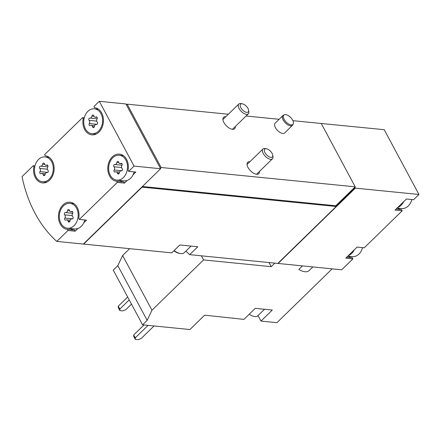<?xml version="1.0" encoding="UTF-8"?>
<svg xmlns="http://www.w3.org/2000/svg" width="441" height="441" viewBox="0 0 441 441"><rect width="100%" height="100%" fill="white"/><g stroke="black" fill="none" stroke-linecap="round" stroke-linejoin="round"><path stroke-width="0.66" d="M274.82 263.134L271.198 266.667L203.555 259.925L151.963 310.221L147.162 320.359L142.586 324.824L189.922 329.537L204.663 315.166L243.945 319.389L255.284 308.331L272.306 310.029L260.967 321.081L276.948 322.674L332.161 268.845M142.586 324.824L113.254 270.118L117.83 265.658L122.631 255.521L129.66 248.669M309.218 270.454A14.779 7.271 -134.3 0 1 309.058 270.625A14.779 7.271 -134.3 0 1 298.877 269.423L302.498 265.89M233.195 318.314L233.024 317.994M258.035 315.607L260.967 321.081M320.535 123.419L384.216 129.693L418.95 194.475L413.564 199.723L406.398 199.012L403.647 201.691L395.059 210.065L402.225 210.781L364.244 247.809L357.072 247.098L354.321 249.777L345.733 258.15L352.905 258.861L341.692 269.798L278.078 263.459A122.774 92.235 95.7 0 1 277.907 263.305M98.481 131.159A12.502 9.393 95.7 0 1 91.937 133.706A12.502 9.393 95.7 0 1 85.339 114.93A12.502 9.393 95.7 0 1 94.418 108.822A12.502 9.393 95.7 0 1 102.351 117.697A12.502 9.393 95.7 0 1 98.481 131.159M96.43 124.461A2.227 1.676 -84.3 0 0 96.287 124.439A2.227 1.676 -84.3 0 0 94.407 126.429A1.273 0.959 -84.3 0 1 93.332 127.57A1.273 0.959 -84.3 0 1 92.544 126.754A2.227 1.676 -84.3 0 0 91.166 125.332A2.227 1.676 -84.3 0 0 90.344 125.52A1.273 0.959 -84.3 0 1 89.876 125.624A1.273 0.959 -84.3 0 1 89.099 124.864A1.273 0.959 -84.3 0 1 89.291 123.557A2.227 1.676 -84.3 0 0 89.11 120.349A1.273 0.959 -84.3 0 1 88.834 118.883A1.273 0.959 -84.3 0 1 89.843 118.056A1.273 0.959 -84.3 0 1 89.925 118.067A2.227 1.676 -84.3 0 0 90.063 118.089A2.227 1.676 -84.3 0 0 91.943 116.099A1.273 0.959 -84.3 0 1 93.018 114.958A1.273 0.959 -84.3 0 1 93.806 115.774A2.227 1.676 -84.3 0 0 95.19 117.201A2.227 1.676 -84.3 0 0 96.006 117.008A1.273 0.959 -84.3 0 1 96.474 116.904A1.273 0.959 -84.3 0 1 97.252 117.664A1.273 0.959 -84.3 0 1 97.059 118.971A2.227 1.676 -84.3 0 0 97.241 122.179A1.273 0.959 -84.3 0 1 97.516 123.645A1.273 0.959 -84.3 0 1 96.507 124.472A1.273 0.959 -84.3 0 1 96.43 124.461L96.59 124.478M123.375 177.585A12.502 9.393 95.7 0 1 120.073 179.713A12.502 9.393 95.7 0 1 116.832 180.132A12.502 9.393 95.7 0 1 108.723 166.759A12.502 9.393 95.7 0 1 119.307 155.249A12.502 9.393 95.7 0 1 127.245 164.124A12.502 9.393 95.7 0 1 123.375 177.585M121.325 170.888A2.227 1.676 -84.3 0 0 121.181 170.865A2.227 1.676 -84.3 0 0 119.302 172.855A1.273 0.959 -84.3 0 1 118.227 173.997A1.273 0.959 -84.3 0 1 117.438 173.181A2.227 1.676 -84.3 0 0 116.06 171.753A2.227 1.676 -84.3 0 0 115.239 171.946A1.273 0.959 -84.3 0 1 114.77 172.051A1.273 0.959 -84.3 0 1 113.993 171.29A1.273 0.959 -84.3 0 1 114.186 169.983A2.227 1.676 -84.3 0 0 114.004 166.775A1.273 0.959 -84.3 0 1 113.728 165.309A1.273 0.959 -84.3 0 1 114.737 164.482A1.273 0.959 -84.3 0 1 114.814 164.493A2.227 1.676 -84.3 0 0 114.958 164.515A2.227 1.676 -84.3 0 0 116.837 162.525A1.273 0.959 -84.3 0 1 117.912 161.384A1.273 0.959 -84.3 0 1 118.701 162.2A2.227 1.676 -84.3 0 0 120.079 163.628A2.227 1.676 -84.3 0 0 120.9 163.435A1.273 0.959 -84.3 0 1 121.369 163.33A1.273 0.959 -84.3 0 1 122.146 164.091A1.273 0.959 -84.3 0 1 121.953 165.397A2.227 1.676 -84.3 0 0 122.135 168.605A1.273 0.959 -84.3 0 1 122.411 170.072A1.273 0.959 -84.3 0 1 121.402 170.899A1.273 0.959 -84.3 0 1 121.325 170.888L121.484 170.904M49.16 179.244A12.502 9.393 95.7 0 1 42.612 181.791A12.502 9.393 95.7 0 1 36.013 163.016A12.502 9.393 95.7 0 1 45.092 156.908A12.502 9.393 95.7 0 1 53.03 165.777A12.502 9.393 95.7 0 1 49.16 179.244M47.104 172.547A2.227 1.676 -84.3 0 0 46.967 172.525A2.227 1.676 -84.3 0 0 45.087 174.515A1.273 0.959 -84.3 0 1 44.012 175.656A1.273 0.959 -84.3 0 1 43.224 174.84A2.227 1.676 -84.3 0 0 41.84 173.412A2.227 1.676 -84.3 0 0 41.019 173.605A1.273 0.959 -84.3 0 1 40.55 173.71A1.273 0.959 -84.3 0 1 39.778 172.949A1.273 0.959 -84.3 0 1 39.971 171.643A2.227 1.676 -84.3 0 0 39.789 168.434A1.273 0.959 -84.3 0 1 39.514 166.968A1.273 0.959 -84.3 0 1 40.522 166.141A1.273 0.959 -84.3 0 1 40.6 166.152A2.227 1.676 -84.3 0 0 40.743 166.174A2.227 1.676 -84.3 0 0 42.623 164.184A1.273 0.959 -84.3 0 1 43.698 163.043A1.273 0.959 -84.3 0 1 44.486 163.859A2.227 1.676 -84.3 0 0 45.864 165.281A2.227 1.676 -84.3 0 0 46.685 165.094A1.273 0.959 -84.3 0 1 47.154 164.989A1.273 0.959 -84.3 0 1 47.931 165.75A1.273 0.959 -84.3 0 1 47.738 167.056A2.227 1.676 -84.3 0 0 47.92 170.265A1.273 0.959 -84.3 0 1 48.196 171.725A1.273 0.959 -84.3 0 1 47.187 172.558A1.273 0.959 -84.3 0 1 47.104 172.547L47.27 172.563M74.055 225.671A12.502 9.393 95.7 0 1 70.747 227.799A12.502 9.393 95.7 0 1 67.506 228.218A12.502 9.393 95.7 0 1 59.397 214.844A12.502 9.393 95.7 0 1 69.987 203.334A12.502 9.393 95.7 0 1 77.925 212.204A12.502 9.393 95.7 0 1 74.055 225.671M71.999 218.973A2.227 1.676 -84.3 0 0 71.861 218.951A2.227 1.676 -84.3 0 0 69.981 220.941A1.273 0.959 -84.3 0 1 68.906 222.082A1.273 0.959 -84.3 0 1 68.118 221.266A2.227 1.676 -84.3 0 0 66.734 219.839A2.227 1.676 -84.3 0 0 65.913 220.031A1.273 0.959 -84.3 0 1 65.444 220.136A1.273 0.959 -84.3 0 1 64.673 219.37A1.273 0.959 -84.3 0 1 64.866 218.069A2.227 1.676 -84.3 0 0 64.684 214.861A1.273 0.959 -84.3 0 1 64.408 213.394A1.273 0.959 -84.3 0 1 65.411 212.568A1.273 0.959 -84.3 0 1 65.494 212.579A2.227 1.676 -84.3 0 0 65.632 212.601A2.227 1.676 -84.3 0 0 67.517 210.611A1.273 0.959 -84.3 0 1 68.587 209.469A1.273 0.959 -84.3 0 1 69.38 210.285A2.227 1.676 -84.3 0 0 70.758 211.708A2.227 1.676 -84.3 0 0 71.58 211.52A1.273 0.959 -84.3 0 1 72.048 211.415A1.273 0.959 -84.3 0 1 72.826 212.176A1.273 0.959 -84.3 0 1 72.633 213.483A2.227 1.676 -84.3 0 0 72.809 216.691A1.273 0.959 -84.3 0 1 73.09 218.152A1.273 0.959 -84.3 0 1 72.081 218.984A1.273 0.959 -84.3 0 1 71.999 218.973L72.159 218.99M411.866 199.558A12.502 9.393 95.7 0 1 408.283 205.975A12.502 9.393 95.7 0 1 401.734 208.516L397.115 208.058M362.541 247.644A12.502 9.393 95.7 0 1 358.957 254.055A12.502 9.393 95.7 0 1 352.414 256.601L347.795 256.144M418.95 194.475L355.341 188.136L278.078 263.459M396.051 209.095L401.619 209.651A13.643 10.248 95.7 0 1 397.661 208.113M401.619 209.651L402.225 210.781M346.731 257.18L352.298 257.737A13.643 10.248 95.7 0 1 348.335 256.199M352.298 257.737L352.905 258.861M99.308 101.309L134.047 166.092L160.623 168.738L83.366 244.06L56.784 241.409A122.774 92.235 95.7 0 1 22.05 176.632L33.262 165.7L33.869 166.83A13.643 10.248 95.7 0 0 42.501 182.921A13.643 10.248 95.7 0 0 54.05 170.364A13.643 10.248 95.7 0 0 45.208 155.772L44.602 154.642L82.588 117.615L83.189 118.745A13.643 10.248 95.7 0 0 91.822 134.841A13.643 10.248 95.7 0 0 103.376 122.284A13.643 10.248 95.7 0 0 94.528 107.692L93.922 106.562L99.308 101.309L125.889 103.955L160.546 168.589M34.96 165.866L33.262 165.7M84.286 117.786L82.588 117.615M134.047 166.092L128.662 171.34L128.055 170.209A13.643 10.248 95.7 0 0 119.423 154.113A13.643 10.248 95.7 0 0 107.874 166.67A13.643 10.248 95.7 0 0 116.716 181.262L117.323 182.392L79.336 219.425L78.73 218.295A13.643 10.248 95.7 0 0 70.097 202.199A13.643 10.248 95.7 0 0 58.548 214.756A13.643 10.248 95.7 0 0 67.39 229.348L67.997 230.478L56.784 241.409M134.13 171.885A12.502 9.393 95.7 0 1 133.077 174.735L135.828 172.056L128.662 171.34M133.077 174.735A12.502 9.393 95.7 0 1 127.24 180.424L124.489 183.109L117.323 182.392M84.804 219.971A12.502 9.393 95.7 0 1 83.751 222.821L86.502 220.142L79.336 219.425M83.751 222.821A12.502 9.393 95.7 0 1 77.919 228.51L75.168 231.194L67.997 230.478M160.623 168.738L160.43 168.379L160.728 168.407M292.912 120.669L321.257 123.497L355.22 186.835L335.805 205.765L336.191 206.487L277.78 263.431L189.68 254.65L197.777 246.762L179.856 244.975L171.764 252.864L83.663 244.088A122.774 92.235 95.7 0 1 83.492 243.934M185.92 251.089A122.774 92.235 -84.3 0 0 189.68 254.65M336.191 206.487L142.074 187.144L83.663 244.088M126.573 104.704L127.14 104.153L161.103 167.497L160.535 168.049M279.109 119.296L246.072 116.005M228.339 114.236L127.14 104.153M292.444 125.343L284.649 132.945A6.819 3.357 -134.3 0 1 280.173 132.52A6.819 3.357 -134.3 0 1 275.41 127.614A6.819 3.357 -134.3 0 1 275.129 123.177L282.924 115.575A6.819 3.357 45.7 0 0 283.205 120.013A6.819 3.357 45.7 0 0 287.967 124.919A6.819 3.357 45.7 0 0 292.444 125.343A6.819 3.357 45.7 0 0 292.758 124.935L293.237 124.042A6.516 3.208 45.7 0 0 290.691 117.532A6.516 3.208 45.7 0 0 284.247 114.82A6.516 3.208 45.7 0 0 284.114 119.34A6.516 3.208 45.7 0 0 289.048 124.241A6.516 3.208 45.7 0 0 293.237 124.042M235.329 126.479A7.96 3.914 -134.3 0 1 234.678 128.7A7.96 3.914 -134.3 0 1 226.316 125.735A7.96 3.914 -134.3 0 1 223.565 117.306A7.96 3.914 -134.3 0 1 225.803 116.711M259.446 171.466A7.96 3.914 -134.3 0 1 258.795 173.688A7.96 3.914 -134.3 0 1 250.438 170.722A7.96 3.914 -134.3 0 1 247.688 162.288A7.96 3.914 -134.3 0 1 249.926 161.698M355.22 186.835L161.103 167.497M335.805 205.765L142.41 186.499M354.652 187.386L354.845 187.75L335.998 206.123M354.845 187.75L355.341 188.136M355.148 187.778L336.108 206.333M84.049 118.827L83.189 118.745M95.493 134.329A13.643 10.248 95.7 0 1 95.03 134.014M116.716 181.262L123.882 181.979A13.643 10.248 95.7 0 1 119.919 180.441M122.4 155.557A13.643 10.248 95.7 0 1 122.918 155.337M123.882 181.979L124.489 183.109M127.24 180.424A12.502 9.393 95.7 0 1 123.998 180.849L116.832 180.132M67.39 229.348L74.562 230.064A13.643 10.248 95.7 0 1 70.599 228.526M73.079 203.637A13.643 10.248 95.7 0 1 73.597 203.422M74.562 230.064L75.168 231.194M77.919 228.51A12.502 9.393 95.7 0 1 74.672 228.934L67.506 228.218M46.173 182.414A13.643 10.248 95.7 0 1 45.704 182.1M34.723 166.913L33.869 166.83M403.647 201.691A12.502 9.393 95.7 0 1 401.112 205.258A12.502 9.393 95.7 0 1 397.81 207.386M354.321 249.777A12.502 9.393 95.7 0 1 351.791 253.343A12.502 9.393 95.7 0 1 348.489 255.466M271.198 266.667L268.993 262.555M203.555 259.925L201.35 255.813M151.963 310.221L122.631 255.521M147.162 320.359L117.83 265.658M148.066 325.37L135.249 337.861L135.326 339.394L138.314 339.691L141.225 338.456L154.041 325.965M143.987 324.962L133.706 334.984L133.783 336.516L135.326 339.394M135.249 337.861L133.706 334.984M129.219 299.897L119.814 309.069L119.886 310.602L122.874 310.899L125.784 309.665L131.479 304.114M127.675 297.019L118.271 306.192L118.342 307.724L119.886 310.602M119.814 309.069L118.271 306.192M264.545 309.257L257.919 315.717A11.367 5.595 -134.3 0 1 254.81 316.572A11.367 5.595 -134.3 0 1 249.231 314.235M284.247 114.82L283.343 115.277A6.819 3.357 45.7 0 0 282.924 115.575M264.986 152.707A5.43 2.668 45.7 0 0 270.019 157.178A5.43 2.668 45.7 0 0 272.753 155.215A5.43 2.668 45.7 0 0 266.502 148.804A5.43 2.668 45.7 0 0 264.986 152.707M266.502 148.804L265.113 148.556A6.819 3.357 45.7 0 0 262.919 149.03A6.819 3.357 45.7 0 0 263.2 153.468A6.819 3.357 45.7 0 0 267.963 158.374A6.819 3.357 45.7 0 0 272.444 158.799A6.819 3.357 45.7 0 0 272.968 156.616L272.753 155.215M173.881 250.802A11.598 5.705 45.7 0 0 179.377 253.36L180.286 253.52A12.502 6.152 45.7 0 0 184.305 252.66L191.047 246.089M174.107 250.582A12.502 6.152 45.7 0 0 180.286 253.52M240.863 107.725A5.43 2.668 45.7 0 0 245.896 112.19A5.43 2.668 45.7 0 0 248.636 110.233A5.43 2.668 45.7 0 0 242.385 103.817A5.43 2.668 45.7 0 0 240.863 107.725M242.385 103.817L240.99 103.574A6.819 3.357 45.7 0 0 238.796 104.043A6.819 3.357 45.7 0 0 239.077 108.48A6.819 3.357 45.7 0 0 243.84 113.387A6.819 3.357 45.7 0 0 248.322 113.811A6.819 3.357 45.7 0 0 248.845 111.628L248.636 110.233M69.838 221.437L68.118 221.266M72.611 218.841L64.866 218.069M72.258 215.616L64.684 214.861M69.573 210.815L67.517 210.611M72.484 211.614L71.58 211.52M44.943 175.011L43.224 174.84M47.716 172.414L39.971 171.643M47.363 169.19L39.789 168.434M44.679 164.388L42.623 164.184M47.595 165.188L46.685 165.094M119.164 173.352L117.438 173.181M121.931 170.755L114.186 169.983M121.578 167.53L114.004 166.775M118.894 162.729L116.837 162.525M121.81 163.528L120.9 163.435M94.269 126.925L92.544 126.754M97.037 124.329L89.291 123.557M96.684 121.104L89.11 120.349M94.005 116.303L91.943 116.099M96.915 117.102L96.006 117.008M123.386 155.651L119.307 155.249M98.492 109.225L94.418 108.822M96.011 134.114L91.937 133.706M74.06 203.736L69.987 203.334M49.172 157.31L45.092 156.908M46.691 182.199L42.612 181.791M72.214 218.984L71.861 218.951M70.174 220.186L66.734 219.839M72.726 213.306L65.632 212.601M72.715 211.906L70.758 211.708M47.319 172.558L46.967 172.525M45.285 173.76L41.84 173.412M47.837 166.88L40.743 166.174M47.821 165.48L45.864 165.281M121.54 170.899L121.181 170.865M119.5 172.1L116.06 171.753M122.052 165.221L114.958 164.515M122.036 163.82L120.079 163.628M96.645 124.478L96.287 124.439M94.606 125.674L91.166 125.332M97.158 118.794L90.063 118.089M97.141 117.394L95.19 117.201M309.058 270.625L312.856 266.921M256.557 174.278L272.444 158.799M247.037 164.51L262.919 149.03M232.44 129.296L248.322 113.811M222.914 119.528L238.796 104.043"/></g></svg>
